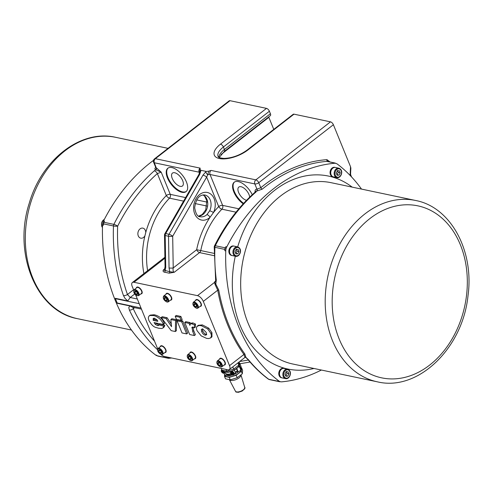 <?xml version="1.0" encoding="UTF-8"?>
<svg xmlns="http://www.w3.org/2000/svg" width="493" height="493" viewBox="0 0 493 493"><rect width="100%" height="100%" fill="white"/><g stroke="black" fill="none" stroke-linecap="round" stroke-linejoin="round"><path stroke-width="0.74" d="M164.508 235.198A2.964 0.561 -1 0 0 165.192 235.543A2.964 2.243 -78.1 0 1 165.691 233.577A2.964 0.764 -150.1 0 0 164.902 233.67A2.964 2.964 0 0 0 164.508 235.198L165.05 266.898A2.964 0.561 -1 0 0 165.734 267.243L165.13 270.743A1.485 1.122 -78.1 0 1 164.496 272.179L169.148 273.159A1.485 1.122 101.9 0 0 169.783 271.723L163.325 270.004C162.789 271.132 163.183 271.853 164.496 272.179M169.148 273.159L174.226 272.296L169.783 271.723L169.056 267.945A2.964 0.561 -1 0 0 173.228 267.945L172.686 236.246L206.659 177.086A2.964 0.764 -150.1 0 0 202.987 175.114L169.013 234.28A2.964 0.764 29.9 0 1 172.686 236.246A2.964 0.561 -1 0 1 168.514 236.239L169.056 267.945M214.079 253.377L200.756 250.573A2.964 2.243 101.9 0 1 199.56 252.607L174.226 272.296C173.135 271.816 172.803 270.367 173.228 267.945L196.658 249.735L200.756 250.573A68.94 52.19 -78.1 0 1 221.887 209.192A2.964 2.243 101.9 0 0 222.639 205.39L210.024 174.485A2.964 1.294 -22.2 0 0 207.732 174.787L208.798 171.157L206.339 171.453L200.793 170.282L199.979 169.302L199.616 172.359A2.964 1.91 2.1 0 1 200.805 170.905L200.793 170.282M165.734 267.243L165.192 235.543L168.514 236.239A2.964 2.243 101.9 0 1 169.013 234.28L165.691 233.577L199.671 174.417A2.964 0.764 -150.1 0 0 198.876 174.51L164.902 233.67M199.979 169.302L200.158 168.131A2.964 2.243 101.9 0 0 199.123 172.193L199.492 173.086M238.828 208.798L222.639 205.39A2.964 1.294 157.8 0 0 218.695 206.579L206.659 177.086L207.732 174.787A2.964 0.659 51.3 0 1 205.698 171.934L202.987 175.114M165.05 266.898L164.391 269.677L163.325 270.004L164.804 268.851M350.535 166.733L350.166 174.115L350.56 174.023L350.862 168.101L350.535 166.733L333.391 124.723A2.964 1.442 -127.9 0 0 330.489 121.851L255.855 179.859A2.964 2.243 -78.1 0 0 254.819 183.92L210.024 174.485A2.964 2.243 -78.1 0 1 211.066 170.424L208.798 171.157M209.679 210.825L206.943 214.597A11.117 8.418 -78.1 0 1 200.238 216.741C197.601 216.92 195.746 213.913 194.673 207.719C195.943 198.815 199.326 194.569 204.823 194.981A11.117 8.418 -78.1 0 1 209.679 210.825A2.964 0.592 25.5 0 1 213.481 212.551A14.087 10.661 101.9 0 0 206.647 192.362A14.087 10.661 101.9 0 0 193.749 210.135A14.087 10.661 101.9 0 0 210.018 217.327L213.481 212.551A71.91 54.433 101.9 0 1 218.695 206.579A2.964 1.245 -135.8 0 0 221.887 209.192L236.036 212.175M211.066 170.424L255.855 179.859A2.964 1.442 52.1 0 1 258.757 182.73A2.964 1.294 -22.2 0 1 254.819 183.92L256.927 189.084C255.559 189.183 254.93 190.132 255.054 191.919L256.588 191.056A1.485 1.183 94.8 0 0 256.927 189.084L257.136 189.096A1.485 1.041 -84.2 0 1 256.779 191.099L262.276 189.133A163.091 123.46 -78.1 0 1 326.859 161.384L334.445 162.98A2.964 2.243 -78.1 0 1 334.944 163.01A2.964 2.243 -78.1 0 1 335.628 163.325A163.091 123.46 -78.1 0 1 335.653 163.337M243.215 203.825A14.827 7.222 52.1 0 1 233.885 192.073A14.827 7.222 52.1 0 1 234.206 182.213A14.827 7.222 52.1 0 1 252.262 194.729M266.497 108.374L220.494 144.135A2.964 1.442 52.1 0 1 223.397 147.006L269.4 111.245A2.964 1.442 -127.9 0 0 266.497 108.374L230.003 100.689A2.964 1.442 -127.9 0 0 229.19 100.818L154.555 158.826A2.964 1.442 52.1 0 1 155.369 158.697A2.964 2.243 101.9 0 0 154.334 162.758L199.123 172.193A2.964 1.294 157.8 0 1 199.616 172.396M269.4 111.245L270.411 113.717L224.407 149.478A18.531 8.073 -22.2 0 0 218.837 157.298M220.494 144.135A21.501 9.361 -22.2 0 0 219.416 158.549A21.501 9.361 -22.2 0 0 247.985 149.921A2.964 1.442 -127.9 0 0 247.172 150.051C239.758 155.357 232.018 158.142 223.951 158.413C216.945 157.735 218.954 156.836 218.085 156.503A18.531 8.073 157.8 0 1 223.397 147.006L224.407 149.478A2.964 1.442 -127.9 0 1 224.327 151.419L270.337 115.658A2.964 1.442 -127.9 0 0 270.411 113.717M273.769 129.382L268.858 117.346A2.225 1.085 52.1 0 1 268.722 116.915M153.526 160.342A163.091 123.46 101.9 0 0 103.561 220.919A7.413 5.614 101.9 0 0 102.526 224.981A163.091 123.46 101.9 0 0 155.578 354.991A7.413 5.614 101.9 0 0 157.335 355.798L157.347 355.804M157.372 355.823A2.964 2.243 101.9 0 0 158.056 356.131L168.014 358.226A2.964 2.243 -78.1 0 1 167.324 357.918L157.372 355.823A163.091 123.46 101.9 0 1 156.528 355.188L155.578 354.991M103.561 220.919L104.51 221.123A163.091 123.46 101.9 0 0 103.924 222.281A2.964 2.243 101.9 0 0 103.518 223.859A163.091 123.46 101.9 0 0 103.475 225.178L102.526 224.981M154.549 341.174A160.126 121.216 -78.1 0 1 133.258 308.717A2.964 1.368 154.9 0 1 129.376 310.035A163.091 123.46 101.9 0 0 157.563 349.74M132.37 307.182L129.813 305.937L128.765 307.626L129.376 310.035M134.607 307.669L133.258 308.717L132.944 307.318M141.01 308.008L117.192 302.992A2.964 2.243 101.9 0 0 117.346 303.312L129.813 305.937M117.192 302.992L115.424 298.666L139.248 303.682M330.489 121.851L293.988 114.166A2.964 1.442 -127.9 0 0 293.181 114.296L247.172 150.051M328.048 161.722L326.939 159.652A164.576 124.581 101.9 0 0 260.797 187.722L257.136 189.096M214.079 255.664L199.56 252.607A2.964 1.442 52.1 0 1 196.658 249.735A71.91 54.433 101.9 0 1 210.018 217.327A2.964 1.331 -132.5 0 0 206.943 214.597M145.755 232.523L144.917 235.814A5.127 3.882 -78.1 0 1 140.758 238.168A5.127 3.882 -78.1 0 1 138.015 232.351A5.127 3.882 -78.1 0 1 142.871 228.13A5.127 3.882 -78.1 0 1 145.755 232.523A71.91 54.433 101.9 0 1 166.32 195.548A2.964 1.245 44.2 0 0 169.512 198.161L183.587 201.132M155.634 167.201L154.827 168.828L155.677 169.808L154.321 170.812A163.091 123.46 101.9 0 0 113.877 224.377L103.924 222.281M155.911 169.851L161.199 172.156L156.441 167.922A1.485 1.054 -72.1 0 1 155.911 169.851L155.677 169.808A1.485 1.189 109.2 0 0 156.238 167.848L155.788 167.528M154.555 158.826A2.964 2.964 0 0 0 153.631 162.289A2.964 1.294 -22.2 0 0 154.334 162.758L156.238 167.848M181.985 192.301A14.827 7.222 52.1 0 1 169.087 181.202A14.827 7.222 52.1 0 1 167.842 168.236A14.827 7.222 52.1 0 1 182.644 175.514A14.827 7.222 52.1 0 1 186.04 191.648A14.827 7.222 52.1 0 1 181.985 192.301M321.368 370.033A163.091 123.46 -78.1 0 1 281.873 381.822A7.413 5.614 -78.1 0 1 280.579 381.755A7.413 5.614 -78.1 0 1 278.822 380.941A163.091 123.46 -78.1 0 1 225.763 250.931A7.413 5.614 -78.1 0 1 226.798 246.87A163.091 123.46 -78.1 0 1 334.365 163.269A7.413 5.614 -78.1 0 1 335.665 163.343A7.413 5.614 -78.1 0 1 337.415 164.151A163.091 123.46 -78.1 0 1 361.511 189.09M231.716 255.46A4.819 3.648 -78.1 0 1 231.562 255.429A4.819 3.648 -78.1 0 1 229.233 253.297A4.819 3.648 -78.1 0 1 229.701 248.102A4.819 3.648 -78.1 0 1 233.546 246.001A4.819 3.648 -78.1 0 1 233.7 246.038M332.929 176.796A4.819 3.648 -78.1 0 1 332.769 176.765A4.819 3.648 -78.1 0 1 330.439 174.633A4.819 3.648 -78.1 0 1 330.908 169.438A4.819 3.648 -78.1 0 1 334.759 167.337A4.819 3.648 -78.1 0 1 334.913 167.374M281.639 377.786A4.819 3.648 -78.1 0 1 281.485 377.755A4.819 3.648 -78.1 0 1 279.155 375.623A4.819 3.648 -78.1 0 1 279.623 370.428A4.819 3.648 -78.1 0 1 283.469 368.326A4.819 3.648 -78.1 0 1 283.623 368.363M281.978 377.854A4.819 3.648 -78.1 0 1 281.793 377.823A4.819 3.648 -78.1 0 1 279.463 375.691A4.819 3.648 -78.1 0 1 279.938 370.496A4.819 3.648 -78.1 0 1 283.783 368.394A4.819 3.648 -78.1 0 1 283.962 368.437M279.833 375.771A4.819 3.648 -78.1 0 1 280.301 370.576A4.819 3.648 -78.1 0 1 284.147 368.468L287.561 369.189A4.819 3.648 101.9 0 0 283.715 371.291A4.819 3.648 101.9 0 0 283.247 376.486A4.819 3.648 101.9 0 0 285.576 378.618L282.162 377.903A4.819 3.648 -78.1 0 1 279.833 375.771M285.854 376.245L284.979 374.107L286.076 371.845L288.048 371.722L288.916 373.86L287.82 376.122L285.854 376.245M285.638 375.728L287.025 373.46L288.916 373.86M285.928 375.728L287.82 376.122M287.025 373.46L286.15 371.321M333.268 176.864A4.819 3.648 -78.1 0 1 333.083 176.833A4.819 3.648 -78.1 0 1 330.754 174.701A4.819 3.648 -78.1 0 1 331.222 169.506A4.819 3.648 -78.1 0 1 335.067 167.404A4.819 3.648 -78.1 0 1 335.252 167.447M331.123 174.775A4.819 3.648 -78.1 0 1 331.592 169.586A4.819 3.648 -78.1 0 1 335.437 167.478L338.851 168.199A4.819 3.648 101.9 0 0 335.006 170.301A4.819 3.648 101.9 0 0 334.531 175.496A4.819 3.648 101.9 0 0 336.861 177.628L333.453 176.907A4.819 3.648 -78.1 0 1 331.123 174.775M337.138 175.255L336.263 173.117L337.36 170.855L339.332 170.732L340.207 172.87L339.11 175.132L337.138 175.255M336.929 174.738L338.309 172.47L340.207 172.87M337.212 174.732L339.11 175.132M338.309 172.47L337.434 170.331M232.061 255.528A4.819 3.648 -78.1 0 1 231.876 255.497A4.819 3.648 -78.1 0 1 229.547 253.365A4.819 3.648 -78.1 0 1 230.015 248.17A4.819 3.648 -78.1 0 1 233.861 246.062A4.819 3.648 -78.1 0 1 234.039 246.112M229.911 253.439A4.819 3.648 -78.1 0 1 230.379 248.244A4.819 3.648 -78.1 0 1 234.23 246.143L237.638 246.864A4.819 3.648 101.9 0 0 233.793 248.965A4.819 3.648 101.9 0 0 233.325 254.16A4.819 3.648 101.9 0 0 235.654 256.292L232.24 255.571A4.819 3.648 -78.1 0 1 229.911 253.439M235.931 253.92L235.056 251.775L236.153 249.513L238.125 249.396L238.994 251.535L237.897 253.796L235.931 253.92M235.716 253.402L237.102 251.134L238.994 251.535M236.005 253.396L237.897 253.796M237.102 251.134L236.227 248.996M334.445 162.98A163.091 123.46 -78.1 0 0 333.416 163.072A7.413 5.614 -78.1 0 1 334.716 163.14L335.665 163.343M280.579 381.755L279.63 381.551A7.413 5.614 -78.1 0 1 277.873 380.744A163.091 123.46 -78.1 0 0 278.711 381.372L268.759 379.277A163.091 123.46 -78.1 0 1 248.33 359.6L245.908 357.345L244.855 354.011A163.091 123.46 -78.1 0 1 218.75 290.05L215.786 284.085L216.31 280.086A163.091 123.46 -78.1 0 1 214.911 247.32L224.863 249.415A2.964 2.243 -78.1 0 1 225.264 247.837A163.091 123.46 -78.1 0 1 225.856 246.673A7.413 5.614 -78.1 0 0 224.814 250.734A163.091 123.46 -78.1 0 1 224.863 249.415M280.258 381.687A163.091 123.46 -78.1 0 1 279.901 381.718A2.964 2.243 -78.1 0 1 279.402 381.687A2.964 2.243 -78.1 0 1 278.711 381.372M330.033 161.975A164.576 124.581 101.9 0 0 326.939 159.64L326.859 161.384A2.964 2.243 101.9 0 1 327.352 161.414A2.964 2.243 101.9 0 0 327.352 161.414L334.944 163.01M225.264 247.837L215.312 245.736A163.091 123.46 -78.1 0 1 255.756 192.178L256.588 191.056M333.391 124.723L258.757 182.73L260.797 187.722A1.485 0.703 -129.4 0 0 262.276 189.133M255.756 192.178A2.964 1.356 -131.5 0 0 254.93 192.313L255.688 191.444L255.762 192.412M218.75 290.05L217.721 290.186A163.83 124.02 101.9 0 0 243.943 354.442A0.739 0.401 144.2 0 1 244.855 354.011M214.708 282.341L214.597 281.891L214.473 282.452A0.739 0.647 6 0 0 214.708 282.341L215.786 284.085A0.739 0.364 -44.9 0 1 215.194 284.775L217.721 290.186L203.301 301.396L229.522 365.652A5.928 2.89 52.1 0 1 229.374 369.534A5.928 2.89 52.1 0 1 227.748 369.793L164.237 356.421A5.928 2.89 52.1 0 1 160.921 354.362M229.522 365.652L243.943 354.442L244.996 357.339A0.739 0.696 -147.5 0 1 245.908 357.345L244.996 357.339M133.757 290.235L132.204 286.421A5.928 2.89 52.1 0 1 132.358 282.538A5.928 2.89 52.1 0 1 133.979 282.279L197.496 295.652L214.473 282.452L215.194 284.775M248.33 359.6A2.964 1.652 140.9 0 1 247.702 359.237L245.73 357.456M197.496 295.652A5.928 2.89 52.1 0 1 203.301 301.396M157.711 348.927L135.612 294.777M160.287 346.727A4.08 1.984 52.1 0 1 160.712 345.926A4.08 1.984 52.1 0 1 165.821 349.697A4.08 1.984 52.1 0 1 165.716 352.366A4.08 1.984 52.1 0 1 164.835 352.581M189.91 352.963A4.08 1.984 52.1 0 1 190.341 352.168A4.08 1.984 52.1 0 1 195.45 355.934A4.08 1.984 52.1 0 1 195.345 358.602A4.08 1.984 52.1 0 1 194.464 358.818M219.539 359.206A4.08 1.984 52.1 0 1 219.964 358.405A4.08 1.984 52.1 0 1 225.073 362.17A4.08 1.984 52.1 0 1 224.968 364.845A4.08 1.984 52.1 0 1 224.087 365.06M136.333 288.029A4.08 1.984 52.1 0 1 136.758 287.234A4.08 1.984 52.1 0 1 141.867 290.999A4.08 1.984 52.1 0 1 141.762 293.668A4.08 1.984 52.1 0 1 140.881 293.883M165.962 294.272A4.08 1.984 52.1 0 1 166.387 293.471A4.08 1.984 52.1 0 1 171.496 297.236A4.08 1.984 52.1 0 1 171.391 299.91A4.08 1.984 52.1 0 1 170.51 300.126M195.585 300.508A4.08 1.984 52.1 0 1 196.011 299.707A4.08 1.984 52.1 0 1 201.119 303.478A4.08 1.984 52.1 0 1 201.015 306.147A4.08 1.984 52.1 0 1 200.133 306.363M159.116 324.869L160.139 324.074L164.89 325.46L163.922 327.241L162.9 328.036L163.867 326.255L159.116 324.869L158.617 325.472L157.446 325.534L155.35 324.369L154.069 322.576L163.405 324.542L163.189 324.012C162.887 322.823 161.864 321.22 160.114 319.199C157.335 316.833 155.012 315.619 153.15 315.557L149.946 315.514L148.831 316.247L148.288 317.967L148.88 320.456C153.489 328.233 155.517 327.025 158.444 328.221L161.673 328.504L162.9 328.036M149.169 315.908L150.192 315.119L154.173 314.762C159.073 315.797 162.419 318.614 164.212 323.217L164.428 323.747L163.405 324.542M155.8 322.94L158.469 324.739L159.64 324.677M192.831 326.877L193.731 330.698L195.382 334.741L194.359 335.536L192.708 331.493L192.036 327.321M192.443 327.179L191.808 327.672L192.917 327.216L194.359 327.833L194.458 324.844L191.192 323.648L190.261 324.104L189.91 325.355L189.109 323.377L184.746 322.459L185.769 321.664L190.132 322.582L190.612 323.765M190.464 323.883L191.512 323.069L192.96 322.933L195.481 324.049L195.382 327.038L194.359 327.833M170.849 319.538L171.872 318.743L176.58 319.729L176.352 330.735L175.329 331.53L175.557 320.524L170.849 319.538L171.552 326.68L166.073 318.527L161.217 317.504L171.207 330.661L175.329 331.53M161.217 317.504L162.24 316.709L167.096 317.732L171.287 323.969M175.2 316.253L176.223 315.458L180.876 316.438L182.163 319.587L181.141 320.382L179.853 317.233L175.2 316.253L176.482 319.402L181.141 320.382M177.073 320.844L178.096 320.049L182.749 321.029L187.685 333.12L186.662 333.915L181.726 321.824L177.073 320.844L182.009 332.935L186.662 333.915M197.373 326.083L198.396 325.288L202.37 324.912L208.736 328.178L211.941 332.664L211.953 336.848L210.579 337.988L211.491 335.943L210.918 333.459L207.713 328.973L201.347 325.707L199.123 325.503L197.015 326.434L196.534 327.414L196.571 329.232L197.009 330.606L201.187 335.875L206.518 338.346L208.465 338.574L210.579 337.988M201.674 331.573L201.329 329.416L202.728 328.917L206.247 332.492L206.635 334.735L205.267 335.222C203.708 334.784 202.512 333.564 201.674 331.573L202.697 330.778C203.671 332.935 204.866 334.149 206.29 334.427L206.696 334.476M202.284 328.862L202.697 330.778M182.749 321.029L181.726 321.824M180.876 316.438L179.853 317.233M176.58 319.729L175.557 320.524M167.096 317.732L166.073 318.527M184.746 322.459L189.682 334.55L194.359 335.536M190.132 322.582L189.109 323.377M195.481 324.049L194.458 324.844M164.89 325.46L163.867 326.255M156.373 323.581L155.35 324.369M153.761 318.305L153.058 318.854L154.469 318.342C156.608 319.365 157.705 320.358 157.772 321.331L153.175 320.364L153.329 318.484M154.075 318.059L154.198 319.569L157.088 320.179M154.198 319.569L153.175 320.364M196.3 299.553A4.08 1.984 -127.9 0 0 196.097 300.114M200.645 305.962A4.08 1.984 -127.9 0 0 201.236 305.906M196.325 299.96A3.704 1.806 52.1 0 1 196.467 299.824A3.704 1.806 52.1 0 1 197.687 299.713M201.421 304.52A3.704 1.806 52.1 0 1 201.015 305.672A3.704 1.806 52.1 0 1 200.848 305.777M196.152 300.064A3.704 1.806 52.1 0 1 199.856 301.882A3.704 1.806 52.1 0 1 200.7 305.919L197.939 308.063A3.704 1.806 -127.9 0 0 197.095 304.033A3.704 1.806 -127.9 0 0 193.392 302.209L196.152 300.064M196.676 307.065L195.308 306.775L193.989 305.087L194.045 303.688L195.413 303.978L196.732 305.666L196.676 307.065M196.725 305.672L195.308 306.775M193.989 305.087L195.419 303.984M166.677 293.317A4.08 1.984 -127.9 0 0 166.468 293.871M171.022 299.726A4.08 1.984 -127.9 0 0 171.613 299.664M166.991 293.489A3.704 1.806 52.1 0 1 167.127 293.366A3.704 1.806 52.1 0 1 167.3 293.261M166.702 293.723A3.704 1.806 52.1 0 1 166.844 293.581A3.704 1.806 52.1 0 1 168.064 293.477M171.798 298.283A3.704 1.806 52.1 0 1 171.391 299.436A3.704 1.806 52.1 0 1 171.219 299.541M137.048 287.074A4.08 1.984 -127.9 0 0 136.844 287.635M141.392 293.489A4.08 1.984 -127.9 0 0 141.984 293.427M137.368 287.253A3.704 1.806 52.1 0 1 137.498 287.129A3.704 1.806 52.1 0 1 137.676 287.018M137.072 287.487A3.704 1.806 52.1 0 1 137.22 287.345A3.704 1.806 52.1 0 1 138.434 287.234M142.175 292.047A3.704 1.806 52.1 0 1 141.768 293.199A3.704 1.806 52.1 0 1 141.596 293.304M137.917 287.425A3.704 1.806 52.1 0 1 141.14 290.204A3.704 1.806 52.1 0 1 141.454 293.446L138.693 295.59A3.704 1.806 -127.9 0 0 138.379 292.349A3.704 1.806 -127.9 0 0 135.156 289.57A3.704 1.806 -127.9 0 0 134.145 289.736L136.906 287.592A3.704 1.806 52.1 0 1 137.917 287.425M134.799 291.209L136.167 291.499L137.479 293.187L137.424 294.586L136.056 294.303L134.743 292.614L134.799 291.209M136.167 291.505L134.743 292.614M137.479 293.193L136.056 294.303M220.254 358.251A4.08 1.984 -127.9 0 0 220.051 358.805M224.598 364.66A4.08 1.984 -127.9 0 0 225.19 364.598M220.279 358.657A3.704 1.806 52.1 0 1 220.42 358.516A3.704 1.806 52.1 0 1 221.64 358.411M225.375 363.218A3.704 1.806 52.1 0 1 224.968 364.37A3.704 1.806 52.1 0 1 224.802 364.475M190.625 352.008A4.08 1.984 -127.9 0 0 190.421 352.569M194.975 358.423A4.08 1.984 -127.9 0 0 195.567 358.362M190.945 352.187A3.704 1.806 52.1 0 1 191.074 352.064A3.704 1.806 52.1 0 1 191.253 351.953M190.655 352.421A3.704 1.806 52.1 0 1 190.797 352.279A3.704 1.806 52.1 0 1 192.017 352.168M195.752 356.981A3.704 1.806 52.1 0 1 195.345 358.134A3.704 1.806 52.1 0 1 195.173 358.238M190.483 352.526A3.704 1.806 52.1 0 1 194.18 354.344A3.704 1.806 52.1 0 1 195.031 358.38L192.27 360.525A3.704 1.806 -127.9 0 0 191.42 356.488A3.704 1.806 -127.9 0 0 187.722 354.67L190.483 352.526M191.001 359.52L189.632 359.237L188.32 357.548L188.375 356.143L189.743 356.433L191.056 358.121L191.001 359.52M191.056 358.128L189.632 359.237M188.32 357.548L189.743 356.439M161.001 345.772A4.08 1.984 -127.9 0 0 160.798 346.332M165.346 352.181A4.08 1.984 -127.9 0 0 165.938 352.125M161.322 345.944A3.704 1.806 52.1 0 1 161.451 345.821A3.704 1.806 52.1 0 1 161.63 345.716M161.026 346.178A3.704 1.806 52.1 0 1 161.174 346.043A3.704 1.806 52.1 0 1 162.388 345.932M166.129 350.739A3.704 1.806 52.1 0 1 165.722 351.897A3.704 1.806 52.1 0 1 165.549 351.996M103.518 223.859L113.47 225.96A163.091 123.46 101.9 0 0 123.466 295.566L124.982 298.357L127.773 300.94L115.307 298.314A2.964 2.243 101.9 0 0 115.424 298.666M127.773 300.94L130.22 297.489L127.459 294.506A160.126 121.216 -78.1 0 1 117.648 226.17A2.964 0.425 -177.8 0 1 113.47 225.96A2.964 2.243 -78.1 0 1 113.877 224.377A2.964 0.635 -153.4 0 1 117.648 226.17A160.126 121.216 -78.1 0 1 157.353 173.579A2.964 1.356 -131.5 0 0 154.321 170.812M123.466 295.566A2.964 1.214 -19.4 0 0 127.459 294.506L133.566 289.761M157.353 173.579L161.199 172.156L170.264 194.359A2.964 1.294 -22.2 0 0 166.32 195.548L157.353 173.579M214.221 247.018A2.964 2.964 0 0 1 214.535 245.797A2.964 0.635 -153.4 0 1 215.312 245.736A2.964 2.243 101.9 0 0 214.911 247.32A2.964 0.425 -177.8 0 1 214.221 247.018L215.62 279.673A2.964 0.807 -7.2 0 0 216.31 280.086M215.558 281.645L215.62 279.673M215.478 281.706L214.597 281.891L215.638 281.084M185.621 197.594L170.264 194.359A2.964 2.243 -78.1 0 1 169.512 198.161A68.94 52.19 -78.1 0 0 147.61 270.682M237.897 362.91L238.803 365.122L233.688 369.091L226.725 371.198L221.986 370.2L221.258 368.431M238.803 365.122L239.031 362.028M222.824 370.372L222.861 370.471A8.825 3.839 -22.2 0 0 228.388 371.858A8.825 3.839 -22.2 0 0 236.671 368.326A8.825 3.839 -22.2 0 0 239.197 363.803L238.945 363.193M234.113 370.372L235.759 369.091A1.109 0.542 52.1 0 1 236.868 369.639A1.109 0.542 52.1 0 1 237.121 370.847L235.309 372.258M236.443 371.377L238.261 372.049L240.818 370.064L241.083 366.545L239.567 362.842L239.302 366.354L236.751 368.339L238.261 372.049M224.888 372.073L224.876 372.166A2.077 1.011 52.1 0 1 224.648 372.566L224.112 372.948A2.052 0.998 -127.9 0 0 224.198 371.642M223.483 371.913A1.633 0.795 52.1 0 1 222.361 372.714A1.633 0.795 52.1 0 1 221.437 370.36A1.633 0.795 52.1 0 1 223.483 371.913M222.774 371.827L222.553 372.03A3.697 1.984 -24.2 0 0 222.965 372.067A1.023 0.499 -127.9 0 0 222.873 371.821A3.697 1.331 161 0 1 222.472 371.821L222.306 371.654A3.661 0.622 124.8 0 1 222.398 371.451A3.661 0.887 -34.1 0 0 222.269 371.617L222.103 371.451A3.697 2.49 -77.9 0 1 222.029 370.97A1.023 0.499 -127.9 0 0 221.838 370.927A3.697 3.007 104.7 0 0 221.942 371.414L221.825 371.667A3.697 1.67 165.4 0 1 221.56 371.512A1.023 0.499 -127.9 0 0 221.653 371.759A3.697 1.645 -28.3 0 0 221.905 371.876L222.275 372.246A3.697 2.804 112.4 0 0 222.497 372.609L222.546 372.461M222.435 372.283L222.435 372.283A3.697 2.693 -85.5 0 0 222.688 372.653A1.023 0.499 -127.9 0 1 222.497 372.609M222.078 371.315L221.875 371.525A3.661 2.699 26.7 0 1 221.684 371.278A3.661 3.402 -157.4 0 0 221.862 371.549L221.825 371.667M222.127 371.506L221.653 371.759M221.653 371.574A0.949 0.462 52.1 0 0 221.727 371.747L222.534 371.278M222.183 371.999L222.854 371.439M234.2 374.058L235.13 373.337A2.225 1.085 -127.9 0 0 235.179 371.864A2.225 1.085 -127.9 0 0 233.787 370.107M225.27 373.004A1.485 0.647 -22.2 0 0 225.215 372.991L224.623 372.868A2.225 1.085 52.1 0 1 224.346 372.782M231.704 370.989A2.225 1.085 52.1 0 1 232.037 371.155A2.077 1.011 52.1 0 1 233.83 372.739A2.077 1.011 52.1 0 1 233.959 374.526L233.423 374.914A2.052 0.998 -127.9 0 0 232.967 372.671A2.052 0.998 -127.9 0 0 230.909 371.679L231.414 371.247A2.077 1.011 52.1 0 1 232.037 371.155M230.693 373.404A1.633 0.795 52.1 0 1 231.778 372.554A1.633 0.795 52.1 0 1 232.745 374.914A1.633 0.795 52.1 0 1 230.693 373.404M231.137 373.639L231.174 373.515A3.661 3.389 -160.2 0 1 230.995 373.25A3.661 2.681 25.1 0 0 231.186 373.491L231.137 373.639A3.697 1.615 164.6 0 1 230.878 373.491A1.023 0.499 -127.9 0 0 230.977 373.737A3.697 1.59 -29 0 0 231.223 373.842L231.593 374.212A3.697 2.841 111.2 0 0 231.827 374.575L231.876 374.427M231.642 373.528L231.408 373.404A3.697 2.527 -79.1 0 1 231.328 372.924A1.023 0.499 -127.9 0 0 231.137 372.887L231.137 372.887A3.697 3.038 103.1 0 0 231.254 373.374L231.383 373.281M231.574 373.571A3.661 0.955 -34.7 0 1 231.698 373.398A3.661 0.684 124.2 0 0 231.611 373.608L231.784 373.774A3.697 1.276 160.3 0 0 232.178 373.768A0.949 0.462 52.1 0 1 232.246 373.977L232.277 374.008A1.023 0.499 -127.9 0 0 232.178 373.768M231.741 374.144L231.864 373.977A3.697 1.929 -24.9 0 0 232.277 374.008L232.246 373.977M231.827 374.575A1.023 0.499 -127.9 0 0 232.018 374.618A3.697 2.724 -86.9 0 1 231.753 374.242L231.802 374.138A3.661 3.297 -173.5 0 0 232.074 374.316A3.661 2.773 34.2 0 1 231.815 374.107L232.098 373.768M231.852 373.244L230.977 373.737M231.5 373.965L232.172 373.404M230.693 371.925L230.613 371.734A1.485 0.647 -22.2 0 0 230.428 371.777A7.413 3.229 -22.2 0 1 226.158 372.005M224.79 371.827L225.264 372.998A6.674 2.909 -22.2 0 0 230.86 373.743M231.531 374.563A7.413 3.229 157.8 0 1 225.677 373.645L225.615 373.491M230.613 371.734A6.674 2.909 157.8 0 1 225.283 371.925M236.572 371.691A6.304 2.742 157.8 0 1 235.358 372.505M224.358 372.788A8.825 3.839 -22.2 0 0 224.37 374.175A8.825 3.839 -22.2 0 0 232.258 375.019M234.113 374.353A8.825 3.839 -22.2 0 0 238.181 372.03M224.37 374.175L224.876 375.413A8.825 3.839 -22.2 0 0 226.959 376.806A8.825 3.839 -22.2 0 0 236.739 374.551A8.825 3.839 -22.2 0 0 241.213 368.746L240.96 368.135M240.997 367.661L241.582 367.784L241.323 371.297L236.209 375.272L229.245 377.373L224.506 376.375L224.623 374.791M224.506 376.375L225.511 378.846L230.256 379.844L237.219 377.743L242.328 373.768L242.593 370.255L241.582 367.784M229.245 377.373L230.256 379.844M236.209 375.272L237.219 377.743M241.323 371.297L242.328 373.768M229.368 379.659A6.304 2.742 -22.2 0 0 236.19 379.524A6.304 2.742 -22.2 0 0 240.954 374.84L244.713 387.387A5.022 2.188 -22.2 0 1 240.855 391.22A5.022 2.188 -22.2 0 1 235.42 391.177L229.356 379.659M238.982 362.719L239.567 362.842M239.302 366.354L240.818 370.064M239.801 366.761A1.109 0.542 52.1 0 1 240.51 367.975A1.109 0.542 52.1 0 1 240.424 368.277L239.863 365.979L240.51 367.92M240.492 367.846A0.887 0.431 -127.9 0 0 240.504 367.747A0.887 0.431 -127.9 0 0 239.808 366.681M233.688 369.091L232.788 366.884M226.725 371.198L226.004 369.43M234.471 182.022A14.827 7.222 -127.9 0 0 243.641 203.369M249.692 197.163A8.153 3.975 -127.9 0 0 241.04 186.724A8.153 3.975 -127.9 0 0 238.809 187.081A8.153 3.975 -127.9 0 0 239.475 194.187A8.153 3.975 -127.9 0 0 246.543 200.306M168.107 168.051A14.827 7.222 -127.9 0 0 169.765 181.085A14.827 7.222 -127.9 0 0 182.496 191.906A14.827 7.222 -127.9 0 0 186.286 191.438M174.682 172.747A8.153 3.975 -127.9 0 0 172.451 173.111A8.153 3.975 -127.9 0 0 174.319 181.985A8.153 3.975 -127.9 0 0 182.459 185.984A8.153 3.975 -127.9 0 0 181.775 178.854A8.153 3.975 -127.9 0 0 174.682 172.747M166.529 293.828A3.704 1.806 52.1 0 1 170.227 295.646A3.704 1.806 52.1 0 1 171.077 299.682L168.316 301.827A3.704 1.806 -127.9 0 0 167.466 297.79A3.704 1.806 -127.9 0 0 163.768 295.973L166.529 293.828M167.053 300.829L165.679 300.539L164.366 298.85L164.422 297.452L165.79 297.741L167.102 299.43L167.053 300.829M164.366 298.85L165.79 297.741M167.102 299.436L165.679 300.539M160.854 346.283A3.704 1.806 52.1 0 1 164.557 348.107A3.704 1.806 52.1 0 1 165.408 352.138L162.647 354.282A3.704 1.806 -127.9 0 0 161.796 350.252A3.704 1.806 -127.9 0 0 158.099 348.434L160.854 346.283M161.377 353.284L160.009 352.994L158.697 351.306L158.752 349.907L160.12 350.196L161.433 351.885L161.377 353.284M158.697 351.306L160.12 350.203M161.433 351.891L160.009 352.994M220.106 358.762A3.704 1.806 52.1 0 1 223.804 360.58A3.704 1.806 52.1 0 1 224.654 364.617L221.893 366.761A3.704 1.806 -127.9 0 0 221.049 362.725A3.704 1.806 -127.9 0 0 217.345 360.907L220.106 358.762M220.63 365.763L219.262 365.473L217.943 363.785L217.998 362.386L219.367 362.669L220.679 364.358L220.63 365.763M217.943 363.785L219.373 362.675M220.679 364.37L219.262 365.473M199.671 174.417L200.805 170.905M206.339 171.453L205.698 171.934M198.722 216.168A11.117 8.418 101.9 0 0 203.627 213.9A11.117 8.418 101.9 0 0 207.763 203.609A11.117 8.418 101.9 0 0 203.202 194.901M195.166 203.566L206.881 206.031M200.158 168.131L155.369 158.697L230.003 100.689M220.981 154.555L268.858 117.346M102.464 227.47A4.819 3.648 -78.1 0 1 104.331 219.428M131.489 330.051L77.463 318.675A92.666 70.148 -78.1 0 1 27.916 213.543A92.666 70.148 -78.1 0 1 115.652 137.319L168.033 148.35M171.743 357.998L168.871 358.282A2.964 1.892 -94.8 0 1 168.514 358.257A2.964 2.243 -78.1 0 1 168.014 358.226A2.964 2.964 0 0 0 168.871 358.282A2.964 1.892 -94.8 0 0 169.931 357.622M165.771 356.747A163.091 123.46 101.9 0 0 167.324 357.918A2.964 1.83 -53.5 0 0 169.056 357.437M247.985 149.921L293.988 114.166M350.166 174.115A2.594 1.966 101.9 0 0 350.363 175.385L350.578 175.902M350.56 174.023L350.683 174.818A1.109 0.487 157.8 0 1 350.363 175.385M144.917 235.814A71.91 54.433 101.9 0 0 143.901 273.566M207.005 202.093L196.645 199.911M235.29 256.212A98.594 74.634 101.9 0 0 240.134 325.386A98.594 74.634 101.9 0 0 313.973 368.474M352.162 187.124A98.594 74.634 101.9 0 0 237.694 246.876M284.036 376.251A4.227 3.198 -78.1 0 1 287.16 369.799A4.227 3.198 -78.1 0 1 289.65 375.9A4.227 3.198 -78.1 0 1 284.036 376.251M335.32 175.255A4.227 3.198 -78.1 0 1 338.445 168.809A4.227 3.198 -78.1 0 1 340.934 174.91A4.227 3.198 -78.1 0 1 335.32 175.255M234.113 253.92A4.227 3.198 -78.1 0 1 237.238 247.474A4.227 3.198 -78.1 0 1 239.727 253.575A4.227 3.198 -78.1 0 1 234.113 253.92M333.416 163.072L334.365 163.269M278.822 380.941L277.873 380.744M226.798 246.87L225.856 246.673M224.814 250.734L225.763 250.931M377.348 381.822L292.817 364.019A92.666 70.148 -78.1 0 1 248.016 323.007A92.666 70.148 -78.1 0 1 257.05 223.126A92.666 70.148 -78.1 0 1 331.006 182.669L415.537 200.466A92.666 70.148 101.9 0 0 341.581 240.923A92.666 70.148 101.9 0 0 332.547 340.811A92.666 70.148 101.9 0 0 377.348 381.822C418.07 391.781 462.754 348.107 467.999 295.794C474.297 250.968 450.922 207.06 415.537 200.466M339.147 338.944A87.883 66.53 -78.1 0 1 369.861 218.596A87.883 66.53 -78.1 0 1 460.351 244.738A87.883 66.53 -78.1 0 1 429.643 365.091A87.883 66.53 -78.1 0 1 339.147 338.944M202.37 324.912L201.347 325.707M208.736 328.178L207.713 328.973M206.29 334.427L205.267 335.222M211.941 332.664L210.918 333.459M193.731 330.698L192.708 331.493M192.96 322.933L191.937 323.728M158.469 324.739L157.446 325.534M164.212 323.217L163.189 324.012M154.173 314.762L153.15 315.557M196.929 308.23A3.704 1.806 -127.9 0 0 197.939 308.063L196.682 308.291C194.901 307.632 191.672 304.927 193.392 302.209M196.473 308.094A3.26 1.59 52.1 0 1 192.997 303.639A3.26 1.59 52.1 0 1 196.615 304.397A3.26 1.59 52.1 0 1 196.473 308.094M135.002 290.18A3.26 1.59 52.1 0 1 138.471 294.641A3.26 1.59 52.1 0 1 134.86 293.877A3.26 1.59 52.1 0 1 135.002 290.18M191.253 360.685A3.704 1.806 -127.9 0 0 192.27 360.525L191.013 360.753C189.232 360.087 185.997 357.382 187.722 354.67M190.797 360.556A3.26 1.59 52.1 0 1 187.328 356.094A3.26 1.59 52.1 0 1 190.939 356.858A3.26 1.59 52.1 0 1 190.797 360.556M137.337 299.004L130.195 297.495M130.22 297.489L134.817 293.914M133.979 282.279L164.902 258.24M247.702 359.237C253.907 366.878 260.772 373.491 268.291 379.068A2.964 1.83 -53.5 0 0 268.759 379.277A2.964 2.243 101.9 0 0 269.449 379.592L279.402 381.687M248.349 360.026L239.666 361.535M231.223 373.842L231.531 373.558M230.293 371.439L230.428 371.777M224.876 372.166L225.215 372.991M167.306 301.987A3.704 1.806 -127.9 0 0 168.316 301.827L167.059 302.055C165.278 301.389 162.043 298.69 163.768 295.973M166.844 301.858A3.26 1.59 52.1 0 1 163.374 297.396A3.26 1.59 52.1 0 1 166.985 298.16A3.26 1.59 52.1 0 1 166.844 301.858M161.63 354.449A3.704 1.806 -127.9 0 0 162.647 354.282L161.39 354.51C159.603 353.851 156.373 351.145 158.099 348.434M161.174 354.313A3.26 1.59 52.1 0 1 157.705 349.857A3.26 1.59 52.1 0 1 161.316 350.615A3.26 1.59 52.1 0 1 161.174 354.313M220.882 366.921A3.704 1.806 -127.9 0 0 221.893 366.761L220.636 366.989C218.855 366.324 215.626 363.624 217.345 360.907M220.42 366.792A3.26 1.59 52.1 0 1 216.951 362.33A3.26 1.59 52.1 0 1 220.568 363.094A3.26 1.59 52.1 0 1 220.42 366.792M199.616 172.359L198.876 174.51M198.642 216.119L202.222 214.529L205.729 209.889L206.795 200.768L204.731 196.3L203.104 194.908M102.458 227.544L101.792 226.472L101.515 223.113L102.31 221.147L104.362 219.367M77.463 318.675C36.18 311.36 12.904 253.377 29.204 203.393C41.517 159.831 80.612 129.08 115.652 137.319M132.124 307.145L141.46 309.111M351.546 176.932L350.683 174.818M224.327 151.419L219.182 157.495M155.72 167.404L153.631 162.289M283.783 368.394L283.469 368.326M281.793 377.823L281.485 377.755M285.576 378.618C289.619 379.727 293.101 371.211 287.561 369.189M335.067 167.404L334.759 167.337M333.083 176.833L332.769 176.765M336.861 177.628C340.909 178.737 344.391 170.221 338.851 168.199M233.861 246.062L233.546 246.001M231.876 255.497L231.562 255.429M235.654 256.292C239.697 257.395 243.178 248.885 237.638 246.864M229.374 369.534L244.898 357.468M134.145 289.736C132.666 292.515 135.6 296.33 138.693 295.59M132.358 282.538L164.884 257.254M214.535 245.797C225.227 224.58 238.692 206.752 254.93 192.313M268.291 379.068A2.964 2.964 0 0 0 269.449 379.592M250.025 362.016L239.949 363.766M221.597 369.713L221.283 371.198C222.355 373.035 223.298 373.62 224.112 372.948M230.909 371.679L230.675 373.374C231.667 374.976 232.585 375.493 233.423 374.914M244.565 386.906L244.947 387.418L244.811 388.7L242.192 391.041L238.402 392.311L235.974 392.064L235.186 390.733"/></g></svg>
